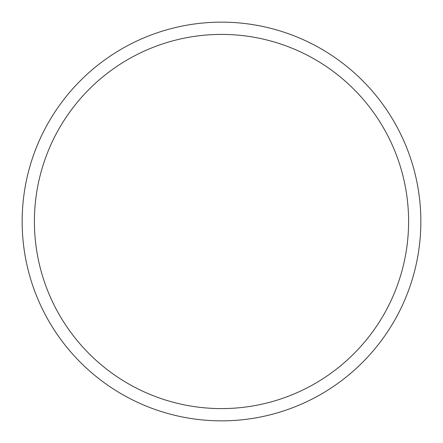 <?xml version="1.0" encoding="UTF-8"?>
<svg xmlns="http://www.w3.org/2000/svg" width="443" height="443" viewBox="0 0 443 443"><rect width="100%" height="100%" fill="white"/><g stroke="black" fill="none" stroke-linecap="round" stroke-linejoin="round"><path stroke-width="0.66" d="M221.5 22.15A199.35 199.35 0 0 1 420.85 221.5A199.35 199.35 0 0 1 221.5 420.85A199.35 199.35 0 0 1 22.15 221.5A199.35 199.35 0 0 1 221.5 22.15M221.5 408.596A187.096 187.096 0 0 0 408.596 221.5A187.096 187.096 0 0 0 221.5 34.404A187.096 187.096 0 0 0 34.404 221.5A187.096 187.096 0 0 0 221.5 408.596"/></g></svg>
